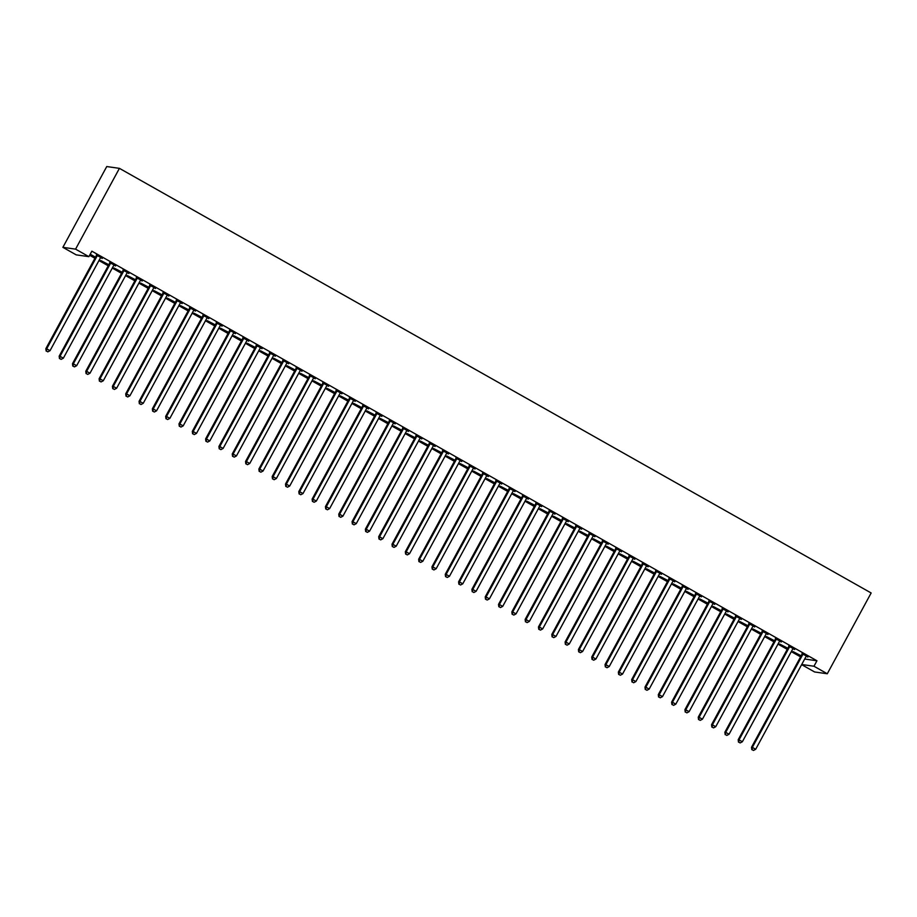 <?xml version="1.0" encoding="UTF-8"?>
<svg xmlns="http://www.w3.org/2000/svg" width="917" height="917" viewBox="0 0 917 917"><rect width="100%" height="100%" fill="white"/><g stroke="black" fill="none" stroke-linecap="round" stroke-linejoin="round"><path stroke-width="1.38" d="M89.625 255.281L94.932 258.273M98.967 260.554L108.24 265.804M112.275 268.073L121.56 273.323M125.595 275.604L134.868 280.843M138.903 283.124L148.187 288.362M152.222 290.643L161.495 295.882M165.53 298.163L174.815 303.401M178.849 305.682L188.123 310.92M192.157 313.201L201.442 318.44M205.477 320.721L214.75 325.971M218.785 328.24L228.069 333.49M232.104 335.771L241.377 341.009M245.412 343.29L254.697 348.529M258.732 350.81L268.016 356.048M272.051 358.329L281.324 363.568M285.359 365.849L294.644 371.087M298.678 373.368L307.952 378.606M311.986 380.887L321.271 386.137M325.306 388.407L334.579 393.657M338.614 395.938L347.898 401.176M351.933 403.457L361.206 408.695M365.241 410.976L374.526 416.215M378.561 418.496L387.834 423.734M391.868 426.015L401.153 431.254M405.188 433.535L414.461 438.773M418.507 441.054L427.78 446.304M431.815 448.573L441.1 453.823M445.135 456.104L454.408 461.343M458.443 463.624L467.727 468.862M471.762 471.143L481.035 476.382M485.07 478.663L494.355 483.901M498.389 486.182L507.663 491.42M511.697 493.701L520.982 498.94M525.017 501.221L534.29 506.471M538.325 508.74L547.609 513.99M551.644 516.271L560.917 521.509M564.952 523.79L574.237 529.029M578.272 531.31L587.556 536.548M591.591 538.829L600.864 544.068M604.899 546.349L614.184 551.587M618.218 553.868L627.492 559.118M631.526 561.387L640.811 566.637M644.846 568.907L654.119 574.157M658.154 576.438L667.438 581.676M671.473 583.957L680.746 589.195M684.781 591.476L694.066 596.715M698.101 598.996L707.374 604.234M711.409 606.515L720.693 611.754M724.728 614.035L734.001 619.284M738.036 621.554L747.321 626.804M751.355 629.073L760.64 634.323M764.675 636.604L773.948 641.843M777.983 644.124L787.267 649.362M791.302 651.643L800.575 656.881M76.203 254.857L62.883 247.338L106.75 166.55L119.428 168.35L871.15 592.978L827.283 673.766L813.975 666.235L816.944 660.767L91.86 251.178L88.88 256.657L76.203 254.857M827.283 673.766L814.605 671.966L801.641 664.642M108.676 264.99L100.698 260.485L108.825 264.715M115.691 265.689L109.708 262.675M115.542 265.976L113.983 265.093M135.303 280.04L127.325 275.524L135.452 279.754M142.318 280.74L136.335 277.713M142.169 281.015L140.61 280.132M161.931 295.079L153.953 290.574L162.08 294.804M168.946 295.778L162.962 292.764M168.797 296.053L167.249 295.182M188.558 310.118L180.58 305.613L188.719 309.843M195.573 310.817L189.59 307.803M195.424 311.092L193.877 310.221M215.197 325.157L207.208 320.652L215.346 324.882M222.201 325.856L216.217 322.841M222.052 326.143L220.504 325.26M241.824 340.207L233.835 335.691L241.973 339.92M248.839 340.906L242.845 337.88M248.679 341.181L247.131 340.299M268.452 355.246L260.462 350.741L268.601 354.971M275.467 355.945L269.483 352.93M275.306 356.22L273.759 355.349M295.079 370.285L287.09 365.78L295.228 370.01M302.094 370.984L296.111 367.969M301.945 371.259L300.386 370.388M321.707 385.323L313.717 380.819L321.856 385.048M328.722 386.023L322.738 383.008M328.573 386.309L327.014 385.427M348.334 400.374L340.356 395.857L348.483 400.087M355.349 401.073L349.366 398.047M355.2 401.348L353.641 400.465M374.961 415.412L366.983 410.908L375.11 415.137M381.976 416.112L375.993 413.097M381.827 416.387L380.268 415.516M401.589 430.451L393.611 425.947L401.738 430.176M408.604 431.15L402.62 428.136M408.455 431.426L406.896 430.554M428.216 445.49L420.238 440.985L428.365 445.215M435.231 446.189L429.248 443.175M435.082 446.476L433.523 445.593M454.843 460.54L446.866 456.024L454.992 460.254M461.859 461.24L455.875 458.213M461.709 461.515L460.151 460.632M481.471 475.579L473.493 471.074L481.62 475.304M488.486 476.278L482.502 473.264M488.337 476.553L486.778 475.682M508.098 490.618L500.12 486.113L508.259 490.343M515.113 491.317L509.13 488.303M514.964 491.592L513.417 490.721M534.726 505.657L526.748 501.152L534.886 505.382M541.741 506.356L535.757 503.341M541.592 506.642L540.044 505.76M561.364 520.707L553.375 516.191L561.513 520.42M568.368 521.406L562.385 518.38M568.219 521.681L566.672 520.799M587.992 535.746L580.002 531.241L588.141 535.471M595.007 536.445L589.023 533.43M594.846 536.72L593.299 535.849M614.619 550.785L606.63 546.28L614.768 550.509M621.634 551.484L615.651 548.469M621.474 551.759L619.926 550.888M641.247 565.823L633.257 561.319L641.396 565.548M648.262 566.523L642.278 563.508M648.113 566.809L646.554 565.927M667.874 580.874L659.896 576.357L668.023 580.587M674.889 581.573L668.906 578.547M674.74 581.848L673.181 580.965M694.501 595.912L686.524 591.408L694.65 595.637M701.516 596.612L695.533 593.597M701.367 596.887L699.809 596.016M721.129 610.951L713.151 606.446L721.278 610.676M728.144 611.65L722.16 608.636M727.995 611.926L726.436 611.054M747.756 625.99L739.778 621.485L747.905 625.715M754.771 626.689L748.788 623.675M754.622 626.976L753.063 626.093M774.384 641.04L766.406 636.524L774.533 640.754M781.399 641.74L775.415 638.713M781.25 642.015L779.691 641.132M801.011 656.079L793.033 651.574L801.16 655.804M808.026 656.778L802.043 653.764M807.877 657.053L806.318 656.182M804.69 659.025L816.944 660.767M794.718 649.259L788.735 646.244M794.569 649.534L793.01 648.651M787.703 648.56L779.714 644.043L787.852 648.285M768.091 634.22L762.107 631.194M767.93 634.495L766.383 633.613M761.076 633.521L753.086 629.005L761.225 633.234M741.452 619.17L735.468 616.155M741.303 619.456L739.755 618.574M734.448 618.471L726.459 613.966L734.597 618.196M714.824 604.131L708.841 601.116M714.675 604.406L713.128 603.535M707.809 603.432L699.831 598.927L707.97 603.157M688.197 589.092L682.214 586.078M688.048 589.367L686.501 588.485M681.182 588.393L673.204 583.877L681.342 588.118M661.57 574.053L655.586 571.027M661.421 574.329L659.862 573.446M654.555 573.354L646.577 568.838L654.704 573.068M634.942 559.003L628.959 555.989M634.793 559.29L633.234 558.407M627.927 558.304L619.949 553.799L628.076 558.029M608.315 543.964L602.331 540.95M608.166 544.24L606.607 543.368M601.3 543.265L593.322 538.76L601.449 542.99M581.687 528.926L575.704 525.911M581.538 529.201L579.98 528.318M574.672 528.226L566.695 523.71L574.821 527.951M555.06 513.887L549.077 510.861M554.911 514.162L553.352 513.279M548.045 513.188L540.067 508.671L548.194 512.901M528.433 498.837L522.449 495.822M528.284 499.123L526.725 498.24M521.418 498.137L513.44 493.633L521.567 497.862M501.805 483.798L495.822 480.783M501.656 484.073L500.097 483.202M494.79 483.099L486.812 478.594L494.939 482.823M475.178 468.759L469.195 465.744M475.029 469.034L473.47 468.151M468.163 468.06L460.174 463.543L468.312 467.785M448.551 453.72L442.567 450.694M448.39 453.995L446.843 453.113M441.535 453.021L433.546 448.505L441.685 452.734M421.923 438.67L415.928 435.655M421.763 438.956L420.215 438.074M414.908 437.971L406.919 433.466L415.057 437.696M395.284 423.631L389.301 420.616M395.135 423.906L393.588 423.035M388.281 422.932L380.291 418.427L388.43 422.657M368.657 408.592L362.673 405.578M368.508 408.867L366.96 407.985M361.642 407.893L353.664 403.377L361.802 407.618M342.03 393.553L336.046 390.527M341.881 393.829L340.333 392.946M335.014 392.854L327.037 388.338L335.175 392.568M315.402 378.503L309.419 375.489M315.253 378.79L313.694 377.907M308.387 377.804L300.409 373.299L308.536 377.529M288.775 363.464L282.791 360.45M288.626 363.74L287.067 362.868M281.76 362.765L273.782 358.26L281.909 362.49M262.147 348.426L256.164 345.411M261.998 348.701L260.439 347.818M255.132 347.726L247.154 343.21L255.281 347.451M235.52 333.387L229.537 330.361M235.371 333.662L233.812 332.779M228.505 332.688L220.527 328.171L228.654 332.401M208.893 318.337L202.909 315.322M208.744 318.623L207.185 317.74M201.878 317.637L193.9 313.133L202.027 317.362M182.265 303.298L176.282 300.283M182.116 303.573L180.557 302.702M175.25 302.599L167.272 298.094L175.399 302.323M155.638 288.259L149.654 285.244M155.489 288.534L153.93 287.651M148.623 287.56L140.633 283.044L148.772 287.285M129.01 273.22L123.027 270.194M128.861 273.495L127.303 272.613M121.995 272.521L114.006 268.005L122.144 272.234M102.383 258.17L96.4 255.155M102.223 258.456L100.675 257.574M95.368 257.471L90.061 254.479M95.517 257.196L90.21 254.204M62.883 247.338L75.572 249.137L88.88 256.657M75.572 249.137L119.428 168.35M801.71 664.504L813.975 666.235M802.684 654.692L801.836 654.566L751.504 747.275L752.353 747.389L802.684 654.692A1.559 1.525 98.1 0 0 802.868 654.13L802.902 653.878M752.135 749.705L753.465 750.45L752.135 749.705L752.353 747.389L755.688 749.269L806.02 656.572A1.559 1.525 98.1 0 1 806.387 656.113L806.582 655.964M801.836 654.566A1.559 1.525 98.1 0 0 802.008 654.004L802.088 653.42M751.504 747.275L751.791 749.648M753.465 750.45L755.688 749.269M789.377 647.173L788.517 647.047L738.185 739.755L739.045 739.87L789.377 647.173A1.559 1.525 98.1 0 0 789.56 646.611L789.583 646.359M738.815 742.185L740.145 742.93L738.815 742.185L739.045 739.87L742.369 741.75L792.701 649.053A1.559 1.525 98.1 0 1 793.079 648.594L793.262 648.434M788.517 647.047A1.559 1.525 98.1 0 0 788.7 646.485L788.769 645.9M738.185 739.755L738.472 742.128M740.145 742.93L742.369 741.75M776.057 639.653L775.209 639.527L724.877 732.224L725.725 732.351L776.057 639.653A1.559 1.525 98.1 0 0 776.24 639.08L776.275 638.84M725.507 734.655L726.837 735.411L725.507 734.655L725.725 732.351L729.061 734.23L779.393 641.533A1.559 1.525 98.1 0 1 779.759 641.075L779.954 640.914M775.209 639.527A1.559 1.525 98.1 0 0 775.381 638.966L775.461 638.381M724.877 732.224L725.164 734.609M726.837 735.411L729.061 734.23M762.749 632.134L761.889 632.008L711.558 724.705L712.417 724.831L762.749 632.134A1.559 1.525 98.1 0 0 762.933 631.561L762.955 631.32M712.188 727.135L713.518 727.892L712.188 727.135L712.417 724.831L715.741 726.711L766.073 634.014A1.559 1.525 98.1 0 1 766.452 633.555L766.635 633.395M761.889 632.008A1.559 1.525 98.1 0 0 762.073 631.446L762.142 630.862M711.558 724.705L711.844 727.089M713.518 727.892L715.741 726.711M749.43 624.615L748.581 624.488L698.238 717.186L699.098 717.312L749.43 624.615A1.559 1.525 98.1 0 0 749.613 624.041L749.648 623.801M698.88 719.616L700.21 720.372L698.88 719.616L699.098 717.312L702.433 719.192L752.765 626.494A1.559 1.525 98.1 0 1 753.132 626.036L753.327 625.875M748.581 624.488A1.559 1.525 98.1 0 0 748.753 623.927L748.834 623.342M698.238 717.186L698.536 719.57M700.21 720.372L702.433 719.192M736.122 617.084L735.262 616.969L684.93 709.666L685.79 709.792L736.122 617.084A1.559 1.525 98.1 0 0 736.305 616.522L736.328 616.281M685.561 712.096L686.89 712.853L685.561 712.096L685.79 709.792L689.114 711.672L739.446 618.964A1.559 1.525 98.1 0 1 739.824 618.517L740.008 618.356M735.262 616.969A1.559 1.525 98.1 0 0 735.445 616.396L735.514 615.823M684.93 709.666L685.217 712.051M686.89 712.853L689.114 711.672M722.802 609.564L721.943 609.45L671.611 702.147L672.47 702.273L722.802 609.564A1.559 1.525 98.1 0 0 722.986 609.003L723.02 608.762M672.253 704.577L673.582 705.333L672.253 704.577L672.47 702.273L675.806 704.153L726.138 611.444A1.559 1.525 98.1 0 1 726.505 610.986L726.7 610.837M721.943 609.45A1.559 1.525 98.1 0 0 722.126 608.877L722.206 608.292M671.611 702.147L671.909 704.531M673.582 705.333L675.806 704.153M709.494 602.045L708.635 601.93L658.303 694.627L659.163 694.742L709.494 602.045A1.559 1.525 98.1 0 0 709.666 601.483L709.701 601.231M658.933 697.058L660.263 697.803L658.933 697.058L659.163 694.742L662.487 696.622L712.818 603.925A1.559 1.525 98.1 0 1 713.197 603.466L713.38 603.317M708.635 601.93A1.559 1.525 98.1 0 0 708.818 601.357L708.887 600.773M658.303 694.627L658.589 697.012M660.263 697.803L662.487 696.622M696.175 594.525L695.315 594.399L644.983 687.108L645.843 687.223L696.175 594.525A1.559 1.525 98.1 0 0 696.358 593.964L696.393 593.712M645.614 689.538L646.955 690.283L645.614 689.538L645.843 687.223L649.167 689.103L699.511 596.405A1.559 1.525 98.1 0 1 699.877 595.947L700.061 595.798M695.315 594.399A1.559 1.525 98.1 0 0 695.499 593.838L695.567 593.253M644.983 687.108L645.281 689.481M646.955 690.283L649.167 689.103M682.867 587.006L682.007 586.88L631.675 679.589L632.535 679.703L682.867 587.006A1.559 1.525 98.1 0 0 683.039 586.444L683.073 586.192M632.306 682.019L633.636 682.764L632.306 682.019L632.535 679.703L635.859 681.583L686.191 588.886A1.559 1.525 98.1 0 1 686.569 588.427L686.753 588.267M682.007 586.88A1.559 1.525 98.1 0 0 682.191 586.318L682.259 585.734M631.675 679.589L631.962 681.961M633.636 682.764L635.859 681.583M669.548 579.487L668.688 579.361L618.356 672.058L619.216 672.184L669.548 579.487A1.559 1.525 98.1 0 0 669.731 578.914L669.765 578.673M618.986 674.488L620.328 675.244L618.986 674.488L619.216 672.184L622.54 674.064L672.872 581.367A1.559 1.525 98.1 0 1 673.25 580.908L673.433 580.748M668.688 579.361A1.559 1.525 98.1 0 0 668.871 578.799L668.94 578.214M618.356 672.058L618.643 674.442M620.328 675.244L622.54 674.064M656.24 571.967L655.38 571.841L605.048 664.538L605.896 664.665L656.24 571.967A1.559 1.525 98.1 0 0 656.412 571.394L656.446 571.153M605.678 666.968L607.008 667.725L605.678 666.968L605.896 664.665L609.232 666.544L659.564 573.847A1.559 1.525 98.1 0 1 659.942 573.389L660.125 573.228M655.38 571.841A1.559 1.525 98.1 0 0 655.563 571.28L655.632 570.695M605.048 664.538L605.335 666.923M607.008 667.725L609.232 666.544M642.92 564.448L642.06 564.322L591.729 657.019L592.588 657.145L642.92 564.448A1.559 1.525 98.1 0 0 643.104 563.875L643.126 563.634M592.359 659.449L593.689 660.206L592.359 659.449L592.588 657.145L595.912 659.025L646.244 566.328A1.559 1.525 98.1 0 1 646.623 565.869L646.806 565.709M642.06 564.322A1.559 1.525 98.1 0 0 642.244 563.76L642.313 563.176M591.729 657.019L592.015 659.403M593.689 660.206L595.912 659.025M629.601 556.917L628.753 556.802L578.421 649.5L579.269 649.626L629.601 556.917A1.559 1.525 98.1 0 0 629.784 556.355L629.819 556.115M579.051 651.93L580.381 652.686L579.051 651.93L579.269 649.626L582.604 651.506L632.936 558.797A1.559 1.525 98.1 0 1 633.303 558.35L633.498 558.189M628.753 556.802A1.559 1.525 98.1 0 0 628.924 556.229L629.005 555.645M578.421 649.5L578.707 651.884M580.381 652.686L582.604 651.506M616.293 549.398L615.433 549.283L565.101 641.98L565.961 642.106L616.293 549.398A1.559 1.525 98.1 0 0 616.476 548.836L616.499 548.595M565.732 644.41L567.061 645.167L565.732 644.41L565.961 642.106L569.285 643.986L619.617 551.277A1.559 1.525 98.1 0 1 619.995 550.819L620.179 550.67M615.433 549.283A1.559 1.525 98.1 0 0 615.616 548.71L615.685 548.125M565.101 641.98L565.388 644.364M567.061 645.167L569.285 643.986M602.973 541.878L602.125 541.764L551.793 634.461L552.642 634.575L602.973 541.878A1.559 1.525 98.1 0 0 603.157 541.317L603.191 541.064M552.424 636.891L553.753 637.636L552.424 636.891L552.642 634.575L555.977 636.455L606.309 543.758A1.559 1.525 98.1 0 1 606.676 543.3L606.871 543.151M602.125 541.764A1.559 1.525 98.1 0 0 602.297 541.19L602.377 540.606M551.793 634.461L552.08 636.845M553.753 637.636L555.977 636.455M589.665 534.359L588.806 534.233L538.474 626.941L539.334 627.056L589.665 534.359A1.559 1.525 98.1 0 0 589.849 533.797L589.872 533.545M539.104 629.371L540.434 630.117L539.104 629.371L539.334 627.056L542.658 628.936L592.99 536.239A1.559 1.525 98.1 0 1 593.368 535.78L593.551 535.631M588.806 534.233A1.559 1.525 98.1 0 0 588.989 533.671L589.058 533.086M538.474 626.941L538.76 629.314M540.434 630.117L542.658 628.936M576.346 526.839L575.486 526.713L525.154 619.422L526.014 619.537L576.346 526.839A1.559 1.525 98.1 0 0 576.529 526.278L576.564 526.026M525.796 621.852L527.126 622.597L525.796 621.852L526.014 619.537L529.35 621.417L579.682 528.719A1.559 1.525 98.1 0 1 580.048 528.261L580.243 528.1M575.486 526.713A1.559 1.525 98.1 0 0 575.67 526.152L575.75 525.567M525.154 619.422L525.452 621.795M527.126 622.597L529.35 621.417M563.038 519.32L562.178 519.194L511.846 611.891L512.706 612.017L563.038 519.32A1.559 1.525 98.1 0 0 563.221 518.747L563.244 518.506M512.477 614.321L513.807 615.078L512.477 614.321L512.706 612.017L516.03 613.897L566.362 521.2A1.559 1.525 98.1 0 1 566.74 520.741L566.924 520.581M562.178 519.194A1.559 1.525 98.1 0 0 562.362 518.632L562.43 518.048M511.846 611.891L512.133 614.275M513.807 615.078L516.03 613.897M549.719 511.801L548.859 511.675L498.527 604.372L499.387 604.498L549.719 511.801A1.559 1.525 98.1 0 0 549.902 511.228L549.936 510.987M499.157 606.802L500.499 607.558L499.157 606.802L499.387 604.498L502.722 606.378L553.054 513.68A1.559 1.525 98.1 0 1 553.421 513.222L553.616 513.062M548.859 511.675A1.559 1.525 98.1 0 0 549.042 511.113L549.123 510.528M498.527 604.372L498.825 606.756M500.499 607.558L502.722 606.378M536.411 504.281L535.551 504.155L485.219 596.852L486.079 596.978L536.411 504.281A1.559 1.525 98.1 0 0 536.583 503.708L536.617 503.467M485.85 599.282L487.179 600.039L485.85 599.282L486.079 596.978L489.403 598.858L539.735 506.161A1.559 1.525 98.1 0 1 540.113 505.703L540.296 505.542M535.551 504.155A1.559 1.525 98.1 0 0 535.734 503.593L535.803 503.009M485.219 596.852L485.506 599.237M487.179 600.039L489.403 598.858M523.091 496.75L522.231 496.636L471.9 589.333L472.759 589.459L523.091 496.75A1.559 1.525 98.1 0 0 523.275 496.189L523.309 495.948M472.53 591.763L473.871 592.52L472.53 591.763L472.759 589.459L476.083 591.339L526.415 498.63A1.559 1.525 98.1 0 1 526.794 498.183L526.977 498.023M522.231 496.636A1.559 1.525 98.1 0 0 522.415 496.063L522.484 495.478M471.9 589.333L472.198 591.717M473.871 592.52L476.083 591.339M509.783 489.231L508.924 489.116L458.592 581.814L459.451 581.94L509.783 489.231A1.559 1.525 98.1 0 0 509.955 488.669L509.99 488.429M459.222 584.244L460.552 585L459.222 584.244L459.451 581.94L462.776 583.82L513.107 491.111A1.559 1.525 98.1 0 1 513.486 490.652L513.669 490.503M508.924 489.116A1.559 1.525 98.1 0 0 509.107 488.543L509.176 487.959M458.592 581.814L458.878 584.198M460.552 585L462.776 583.82M496.464 481.712L495.604 481.597L445.272 574.294L446.132 574.409L496.464 481.712A1.559 1.525 98.1 0 0 496.647 481.15L496.67 480.898M445.903 576.724L447.232 577.469L445.903 576.724L446.132 574.409L449.456 576.289L499.788 483.591A1.559 1.525 98.1 0 1 500.166 483.133L500.35 482.984M495.604 481.597A1.559 1.525 98.1 0 0 495.788 481.024L495.856 480.439M445.272 574.294L445.559 576.678M447.232 577.469L449.456 576.289M483.144 474.192L482.296 474.066L431.964 566.775L432.813 566.889L483.144 474.192A1.559 1.525 98.1 0 0 483.328 473.63L483.362 473.378M432.595 569.205L433.924 569.95L432.595 569.205L432.813 566.889L436.148 568.769L486.48 476.072A1.559 1.525 98.1 0 1 486.847 475.614L487.042 475.464M482.296 474.066A1.559 1.525 98.1 0 0 482.48 473.504L482.548 472.92M431.964 566.775L432.251 569.148M433.924 569.95L436.148 568.769M469.836 466.673L468.977 466.547L418.645 559.255L419.505 559.37L469.836 466.673A1.559 1.525 98.1 0 0 470.02 466.111L470.043 465.859M419.275 561.685L420.605 562.43L419.275 561.685L419.505 559.37L422.829 561.25L473.161 468.553A1.559 1.525 98.1 0 1 473.539 468.094L473.722 467.934M468.977 466.547A1.559 1.525 98.1 0 0 469.16 465.985L469.229 465.4M418.645 559.255L418.931 561.628M420.605 562.43L422.829 561.25M456.517 459.153L455.669 459.027L405.337 551.725L406.185 551.851L456.517 459.153A1.559 1.525 98.1 0 0 456.7 458.58L456.735 458.34M405.967 554.155L407.297 554.911L405.967 554.155L406.185 551.851L409.521 553.73L459.853 461.033A1.559 1.525 98.1 0 1 460.219 460.575L460.414 460.414M455.669 459.027A1.559 1.525 98.1 0 0 455.841 458.466L455.921 457.881M405.337 551.725L405.623 554.109M407.297 554.911L409.521 553.73M443.209 451.634L442.349 451.508L392.017 544.205L392.877 544.331L443.209 451.634A1.559 1.525 98.1 0 0 443.392 451.061L443.415 450.82M392.648 546.635L393.978 547.392L392.648 546.635L392.877 544.331L396.201 546.211L446.533 453.514A1.559 1.525 98.1 0 1 446.911 453.055L447.095 452.895M442.349 451.508A1.559 1.525 98.1 0 0 442.533 450.946L442.602 450.362M392.017 544.205L392.304 546.589M393.978 547.392L396.201 546.211M429.89 444.115L429.041 443.988L378.698 536.686L379.558 536.812L429.89 444.115A1.559 1.525 98.1 0 0 430.073 443.541L430.107 443.301M379.34 539.116L380.67 539.872L379.34 539.116L379.558 536.812L382.893 538.692L433.225 445.994A1.559 1.525 98.1 0 1 433.592 445.536L433.787 445.375M429.041 443.988A1.559 1.525 98.1 0 0 429.213 443.427L429.294 442.842M378.698 536.686L378.996 539.07M380.67 539.872L382.893 538.692M416.582 436.584L415.722 436.469L365.39 529.166L366.25 529.292L416.582 436.584A1.559 1.525 98.1 0 0 416.765 436.022L416.788 435.781M366.021 531.596L367.35 532.353L366.021 531.596L366.25 529.292L369.574 531.172L419.906 438.464A1.559 1.525 98.1 0 1 420.284 438.017L420.467 437.856M415.722 436.469A1.559 1.525 98.1 0 0 415.905 435.896L415.974 435.311M365.39 529.166L365.677 531.551M367.35 532.353L369.574 531.172M403.262 429.064L402.403 428.95L352.071 521.647L352.93 521.773L403.262 429.064A1.559 1.525 98.1 0 0 403.446 428.503L403.48 428.262M352.713 524.077L354.042 524.833L352.713 524.077L352.93 521.773L356.266 523.653L406.598 430.944A1.559 1.525 98.1 0 1 406.965 430.486L407.159 430.337M402.403 428.95A1.559 1.525 98.1 0 0 402.586 428.377L402.666 427.792M352.071 521.647L352.369 524.031M354.042 524.833L356.266 523.653M389.954 421.545L389.095 421.43L338.763 514.128L339.622 514.242L389.954 421.545A1.559 1.525 98.1 0 0 390.138 420.983L390.161 420.731M339.393 516.558L340.723 517.303L339.393 516.558L339.622 514.242L342.947 516.122L393.278 423.425A1.559 1.525 98.1 0 1 393.657 422.966L393.84 422.817M389.095 421.43A1.559 1.525 98.1 0 0 389.278 420.857L389.347 420.273M338.763 514.128L339.049 516.512M340.723 517.303L342.947 516.122M376.635 414.025L375.775 413.899L325.443 506.608L326.303 506.723L376.635 414.025A1.559 1.525 98.1 0 0 376.818 413.464L376.853 413.212M326.074 509.038L327.415 509.783L326.074 509.038L326.303 506.723L329.627 508.603L379.97 415.905A1.559 1.525 98.1 0 1 380.337 415.447L380.532 415.298M375.775 413.899A1.559 1.525 98.1 0 0 375.959 413.338L376.039 412.753M325.443 506.608L325.741 508.981M327.415 509.783L329.627 508.603M363.327 406.506L362.467 406.38L312.135 499.089L312.995 499.203L363.327 406.506A1.559 1.525 98.1 0 0 363.499 405.944L363.533 405.692M312.766 501.519L314.095 502.264L312.766 501.519L312.995 499.203L316.319 501.083L366.651 408.386A1.559 1.525 98.1 0 1 367.029 407.927L367.213 407.767M362.467 406.38A1.559 1.525 98.1 0 0 362.651 405.818L362.719 405.234M312.135 499.089L312.422 501.461M314.095 502.264L316.319 501.083M350.007 398.987L349.148 398.861L298.816 491.558L299.676 491.684L350.007 398.987A1.559 1.525 98.1 0 0 350.191 398.414L350.225 398.173M299.446 493.988L300.787 494.744L299.446 493.988L299.676 491.684L303 493.564L353.332 400.867A1.559 1.525 98.1 0 1 353.71 400.408L353.893 400.248M349.148 398.861A1.559 1.525 98.1 0 0 349.331 398.299L349.4 397.714M298.816 491.558L299.102 493.942M300.787 494.744L303 493.564M336.699 391.467L335.84 391.341L285.508 484.038L286.356 484.165L336.699 391.467A1.559 1.525 98.1 0 0 336.871 390.894L336.906 390.653M286.138 486.468L287.468 487.225L286.138 486.468L286.356 484.165L289.692 486.044L340.024 393.347A1.559 1.525 98.1 0 1 340.402 392.889L340.585 392.728M335.84 391.341A1.559 1.525 98.1 0 0 336.023 390.78L336.092 390.195M285.508 484.038L285.795 486.423M287.468 487.225L289.692 486.044M323.38 383.948L322.52 383.822L272.189 476.519L273.048 476.645L323.38 383.948A1.559 1.525 98.1 0 0 323.563 383.375L323.586 383.134M272.819 478.949L274.149 479.706L272.819 478.949L273.048 476.645L276.372 478.525L326.704 385.828A1.559 1.525 98.1 0 1 327.082 385.369L327.266 385.209M322.52 383.822A1.559 1.525 98.1 0 0 322.704 383.26L322.773 382.676M272.189 476.519L272.475 478.903M274.149 479.706L276.372 478.525M310.061 376.417L309.212 376.302L258.881 469L259.729 469.126L310.061 376.417A1.559 1.525 98.1 0 0 310.244 375.855L310.278 375.615M259.511 471.43L260.841 472.186L259.511 471.43L259.729 469.126L263.064 471.006L313.396 378.297A1.559 1.525 98.1 0 1 313.763 377.85L313.958 377.689M309.212 376.302A1.559 1.525 98.1 0 0 309.396 375.729L309.465 375.145M258.881 469L259.167 471.384M260.841 472.186L263.064 471.006M296.753 368.898L295.893 368.783L245.561 461.48L246.421 461.606L296.753 368.898A1.559 1.525 98.1 0 0 296.936 368.336L296.959 368.095M246.192 463.91L247.521 464.667L246.192 463.91L246.421 461.606L249.745 463.486L300.077 370.777A1.559 1.525 98.1 0 1 300.455 370.319L300.638 370.17M295.893 368.783A1.559 1.525 98.1 0 0 296.076 368.21L296.145 367.625M245.561 461.48L245.848 463.864M247.521 464.667L249.745 463.486M283.433 361.378L282.585 361.264L232.253 453.961L233.101 454.075L283.433 361.378A1.559 1.525 98.1 0 0 283.617 360.817L283.651 360.564M232.884 456.391L234.213 457.136L232.884 456.391L233.101 454.075L236.437 455.955L286.769 363.258A1.559 1.525 98.1 0 1 287.136 362.8L287.33 362.651M282.585 361.264A1.559 1.525 98.1 0 0 282.757 360.69L282.837 360.106M232.253 453.961L232.54 456.345M234.213 457.136L236.437 455.955M270.125 353.859L269.266 353.733L218.934 446.441L219.793 446.556L270.125 353.859A1.559 1.525 98.1 0 0 270.309 353.297L270.332 353.045M219.564 448.872L220.894 449.617L219.564 448.872L219.793 446.556L223.118 448.436L273.449 355.739A1.559 1.525 98.1 0 1 273.828 355.28L274.011 355.131M269.266 353.733A1.559 1.525 98.1 0 0 269.449 353.171L269.518 352.587M218.934 446.441L219.22 448.814M220.894 449.617L223.118 448.436M256.806 346.339L255.958 346.213L205.614 438.922L206.474 439.037L256.806 346.339A1.559 1.525 98.1 0 0 256.989 345.778L257.024 345.526M206.256 441.352L207.586 442.097L206.256 441.352L206.474 439.037L209.81 440.917L260.141 348.219A1.559 1.525 98.1 0 1 260.508 347.761L260.703 347.6M255.958 346.213A1.559 1.525 98.1 0 0 256.13 345.652L256.21 345.067M205.614 438.922L205.912 441.295M207.586 442.097L209.81 440.917M243.498 338.82L242.638 338.694L192.306 431.391L193.166 431.517L243.498 338.82A1.559 1.525 98.1 0 0 243.681 338.247L243.704 338.006M192.937 433.821L194.266 434.578L192.937 433.821L193.166 431.517L196.49 433.397L246.822 340.7A1.559 1.525 98.1 0 1 247.2 340.241L247.384 340.081M242.638 338.694A1.559 1.525 98.1 0 0 242.822 338.132L242.89 337.548M192.306 431.391L192.593 433.775M194.266 434.578L196.49 433.397M230.178 331.301L229.319 331.175L178.987 423.872L179.847 423.998L230.178 331.301A1.559 1.525 98.1 0 0 230.362 330.728L230.396 330.487M179.629 426.302L180.958 427.058L179.629 426.302L179.847 423.998L183.182 425.878L233.514 333.18A1.559 1.525 98.1 0 1 233.881 332.722L234.076 332.562M229.319 331.175A1.559 1.525 98.1 0 0 229.502 330.613L229.582 330.028M178.987 423.872L179.285 426.256M180.958 427.058L183.182 425.878M216.87 323.781L216.011 323.655L165.679 416.352L166.539 416.478L216.87 323.781A1.559 1.525 98.1 0 0 217.054 323.208L217.077 322.967M166.309 418.782L167.639 419.539L166.309 418.782L166.539 416.478L169.863 418.358L220.195 325.661A1.559 1.525 98.1 0 1 220.573 325.203L220.756 325.042M216.011 323.655A1.559 1.525 98.1 0 0 216.194 323.093L216.263 322.509M165.679 416.352L165.966 418.737M167.639 419.539L169.863 418.358M203.551 316.25L202.691 316.136L152.36 408.833L153.219 408.959L203.551 316.25A1.559 1.525 98.1 0 0 203.734 315.689L203.769 315.448M152.99 411.263L154.331 412.02L152.99 411.263L153.219 408.959L156.543 410.839L206.887 318.13A1.559 1.525 98.1 0 1 207.253 317.683L207.448 317.523M202.691 316.136A1.559 1.525 98.1 0 0 202.875 315.563L202.955 314.978M152.36 408.833L152.658 411.217M154.331 412.02L156.543 410.839M190.243 308.731L189.383 308.616L139.052 401.314L139.911 401.44L190.243 308.731A1.559 1.525 98.1 0 0 190.415 308.169L190.449 307.929M139.682 403.744L141.012 404.5L139.682 403.744L139.911 401.44L143.235 403.32L193.567 310.611A1.559 1.525 98.1 0 1 193.945 310.152L194.129 310.003M189.383 308.616A1.559 1.525 98.1 0 0 189.567 308.043L189.636 307.459M139.052 401.314L139.338 403.698M141.012 404.5L143.235 403.32M176.924 301.212L176.064 301.097L125.732 393.794L126.592 393.909L176.924 301.212A1.559 1.525 98.1 0 0 177.107 300.65L177.141 300.398M126.363 396.224L127.704 396.969L126.363 396.224L126.592 393.909L129.916 395.789L180.248 303.091A1.559 1.525 98.1 0 1 180.626 302.633L180.809 302.484M176.064 301.097A1.559 1.525 98.1 0 0 176.247 300.524L176.316 299.939M125.732 393.794L126.019 396.178M127.704 396.969L129.916 395.789M163.616 293.692L162.756 293.566L112.424 386.275L113.272 386.389L163.616 293.692A1.559 1.525 98.1 0 0 163.788 293.131L163.822 292.878M113.055 388.705L114.384 389.45L113.055 388.705L113.272 386.389L116.608 388.269L166.94 295.572A1.559 1.525 98.1 0 1 167.318 295.114L167.502 294.965M162.756 293.566A1.559 1.525 98.1 0 0 162.939 293.004L163.008 292.42M112.424 386.275L112.711 388.648M114.384 389.45L116.608 388.269M150.296 286.173L149.437 286.047L99.105 378.755L99.964 378.87L150.296 286.173A1.559 1.525 98.1 0 0 150.48 285.611L150.503 285.359M99.735 381.185L101.065 381.93L99.735 381.185L99.964 378.87L103.289 380.75L153.62 288.053A1.559 1.525 98.1 0 1 153.999 287.594L154.182 287.434M149.437 286.047A1.559 1.525 98.1 0 0 149.62 285.485L149.689 284.9M99.105 378.755L99.391 381.128M101.065 381.93L103.289 380.75M136.977 278.653L136.129 278.527L85.797 371.225L86.645 371.351L136.977 278.653A1.559 1.525 98.1 0 0 137.16 278.08L137.195 277.84M86.427 373.655L87.757 374.411L86.427 373.655L86.645 371.351L89.981 373.23L140.312 280.533A1.559 1.525 98.1 0 1 140.679 280.075L140.874 279.914M136.129 278.527A1.559 1.525 98.1 0 0 136.301 277.966L136.381 277.381M85.797 371.225L86.083 373.609M87.757 374.411L89.981 373.23M123.669 271.134L122.809 271.008L72.477 363.705L73.337 363.831L123.669 271.134A1.559 1.525 98.1 0 0 123.852 270.561L123.875 270.32M73.108 366.135L74.437 366.892L73.108 366.135L73.337 363.831L76.661 365.711L126.993 273.014A1.559 1.525 98.1 0 1 127.371 272.555L127.555 272.395M122.809 271.008A1.559 1.525 98.1 0 0 122.993 270.446L123.061 269.862M72.477 363.705L72.764 366.089M74.437 366.892L76.661 365.711M110.349 263.615L109.501 263.488L59.169 356.186L60.018 356.312L110.349 263.615A1.559 1.525 98.1 0 0 110.533 263.041L110.567 262.801M59.8 358.616L61.13 359.372L59.8 358.616L60.018 356.312L63.353 358.192L113.685 265.494A1.559 1.525 98.1 0 1 114.052 265.036L114.247 264.875M109.501 263.488A1.559 1.525 98.1 0 0 109.673 262.927L109.753 262.342M59.169 356.186L59.456 358.57M61.13 359.372L63.353 358.192M97.042 256.084L96.182 255.969L45.85 348.666L46.71 348.792L97.042 256.084A1.559 1.525 98.1 0 0 97.225 255.522L97.248 255.281M46.48 351.096L47.81 351.853L46.48 351.096L46.71 348.792L50.034 350.672L100.366 257.964A1.559 1.525 98.1 0 1 100.744 257.517L100.927 257.356M96.182 255.969A1.559 1.525 98.1 0 0 96.365 255.396L96.434 254.811M45.85 348.666L46.137 351.051M47.81 351.853L50.034 350.672M802.868 654.13L802.008 654.004M789.56 646.611L788.7 646.485M776.24 639.08L775.381 638.966M762.933 631.561L762.073 631.446M749.613 624.041L748.753 623.927M736.305 616.522L735.445 616.396M722.986 609.003L722.126 608.877M709.666 601.483L708.818 601.357M696.358 593.964L695.499 593.838M683.039 586.444L682.191 586.318M669.731 578.914L668.871 578.799M656.412 571.394L655.563 571.28M643.104 563.875L642.244 563.76M629.784 556.355L628.924 556.229M616.476 548.836L615.616 548.71M603.157 541.317L602.297 541.19M589.849 533.797L588.989 533.671M576.529 526.278L575.67 526.152M563.221 518.747L562.362 518.632M549.902 511.228L549.042 511.113M536.583 503.708L535.734 503.593M523.275 496.189L522.415 496.063M509.955 488.669L509.107 488.543M496.647 481.15L495.788 481.024M483.328 473.63L482.48 473.504M470.02 466.111L469.16 465.985M456.7 458.58L455.841 458.466M443.392 451.061L442.533 450.946M430.073 443.541L429.213 443.427M416.765 436.022L415.905 435.896M403.446 428.503L402.586 428.377M390.138 420.983L389.278 420.857M376.818 413.464L375.959 413.338M363.499 405.944L362.651 405.818M350.191 398.414L349.331 398.299M336.871 390.894L336.023 390.78M323.563 383.375L322.704 383.26M310.244 375.855L309.396 375.729M296.936 368.336L296.076 368.21M283.617 360.817L282.757 360.69M270.309 353.297L269.449 353.171M256.989 345.778L256.13 345.652M243.681 338.247L242.822 338.132M230.362 330.728L229.502 330.613M217.054 323.208L216.194 323.093M203.734 315.689L202.875 315.563M190.415 308.169L189.567 308.043M177.107 300.65L176.247 300.524M163.788 293.131L162.939 293.004M150.48 285.611L149.62 285.485M137.16 278.08L136.301 277.966M123.852 270.561L122.993 270.446M110.533 263.041L109.673 262.927M97.225 255.522L96.365 255.396"/></g></svg>
